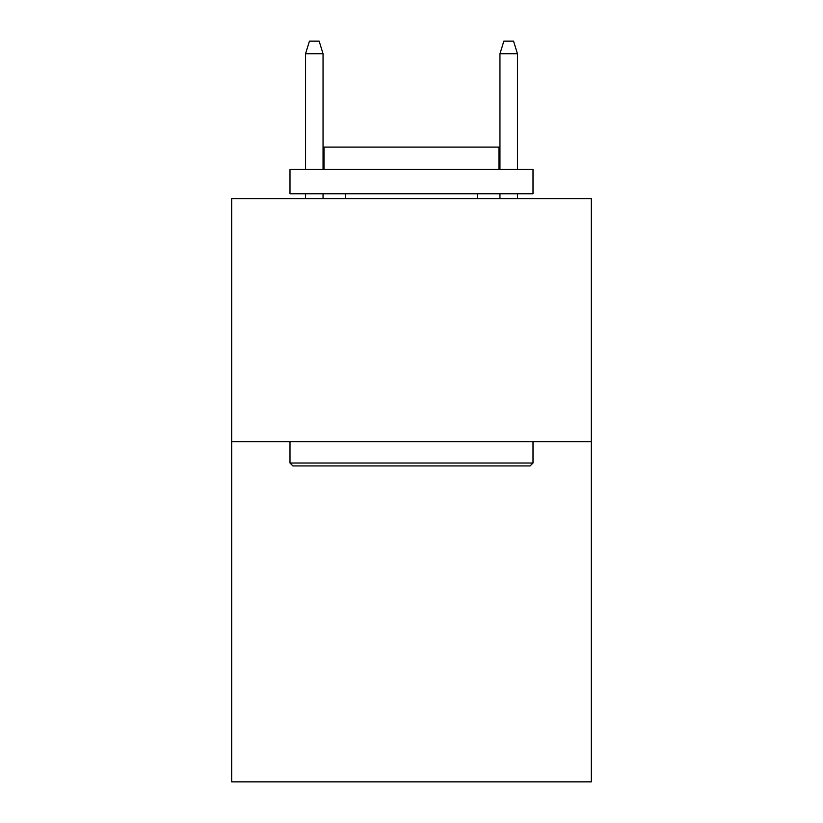 <?xml version="1.0" encoding="UTF-8"?>
<svg xmlns="http://www.w3.org/2000/svg" width="823" height="823" viewBox="0 0 823 823"><rect width="100%" height="100%" fill="white"/><g stroke="black" fill="none" stroke-linecap="round" stroke-linejoin="round"><path stroke-width="1.23" d="M591.326 441.632L591.326 781.85L231.674 781.85L231.674 198.621L591.326 198.621L591.326 441.632L231.674 441.632M292.906 465.931L289.994 463.02L533.006 463.02L530.094 465.931L292.906 465.931M533.006 169.456L533.006 193.765L289.994 193.765L289.994 169.456L533.006 169.456M324.015 169.456L324.015 147.101L498.985 147.101L498.985 169.456M533.006 441.632L533.006 463.02M289.994 441.632L289.994 463.02M477.597 193.765L477.597 198.621M345.403 193.765L345.403 198.621M323.048 169.456L323.048 53.783L305.549 53.783L305.549 169.456M305.549 193.765L305.549 198.621M323.048 193.765L323.048 198.621M305.549 53.783L309.438 41.15L319.159 41.15L323.048 53.783M499.952 53.783L503.841 41.15L513.562 41.15L517.451 53.783L499.952 53.783L499.952 169.456M499.952 193.765L499.952 198.621M517.451 53.783L517.451 169.456M517.451 193.765L517.451 198.621"/></g></svg>
